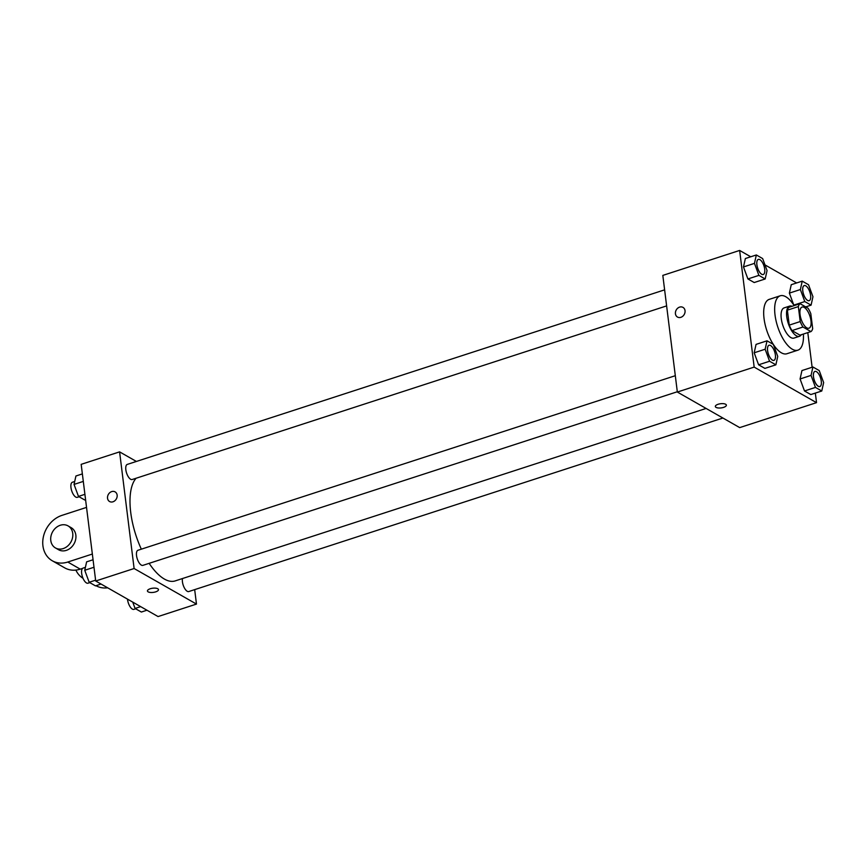 <?xml version="1.0" encoding="UTF-8"?>
<svg xmlns="http://www.w3.org/2000/svg" width="867" height="867" viewBox="0 0 867 867"><rect width="100%" height="100%" fill="white"/><g stroke="black" fill="none" stroke-linecap="round" stroke-linejoin="round"><path stroke-width="1.3" d="M810.97 320.747A11.119 4.649 -108 0 1 808.954 328.214A11.119 4.649 -108 0 1 801.086 319.078A11.119 4.649 -108 0 1 802.083 307.059A11.119 4.649 -108 0 1 810.97 320.747M808.066 308.251L800.068 303.688A15.097 6.318 -108 0 0 798.344 306.593L800.208 321.559A15.097 6.318 -108 0 0 802.972 327.022L810.97 331.584A15.097 6.318 -108 0 0 812.682 328.669L810.818 313.713A15.097 6.318 -108 0 0 808.066 308.251M802.972 327.022L791.994 330.587L799.992 335.15L810.97 331.584M791.994 330.587A15.097 6.318 -108 0 1 789.241 325.125L800.208 321.559M800.068 303.688L789.089 307.254A15.097 6.318 -108 0 0 787.377 310.158L789.241 325.125M792.059 306.289A15.877 6.643 72 0 0 789.631 306.094A15.877 6.643 72 0 0 787.312 319.977A15.877 6.643 72 0 0 796.361 335.778A15.877 6.643 72 0 0 799.45 336.309A15.877 6.643 72 0 0 801.292 334.727M799.45 336.309L793.966 338.087A15.877 6.643 -108 0 1 790.867 337.566A15.877 6.643 -108 0 1 781.828 321.755A15.877 6.643 -108 0 1 784.147 307.883L789.631 306.094M787.377 310.158L798.344 306.593M803.373 334.044A28.589 11.965 -108 0 1 797.889 350.17A28.589 11.965 -108 0 1 777.677 326.686A28.589 11.965 -108 0 1 780.224 295.799A28.589 11.965 -108 0 1 794.139 305.618M797.889 350.17L786.911 353.736A28.589 11.965 -108 0 1 773.353 344.47M773.331 344.416L767.035 340.818L765.149 349.228L769.571 361.236L775.878 364.823L777.753 356.413L773.331 344.416A28.589 11.965 -108 0 1 763.86 316.791A28.589 11.965 -108 0 1 769.246 299.364L780.224 295.799M767.035 340.818L756.057 344.383L754.182 352.793L758.603 364.801L764.9 368.388L775.878 364.823M756.338 254.963L745.36 258.529L743.485 266.938L747.907 278.946L754.203 282.534L765.182 278.968L767.057 270.558L762.635 258.561L756.338 254.963L754.463 263.373L758.885 275.381L765.182 278.968M750.757 256.784L739.638 250.444L754.171 367.099L816.53 402.656L815.338 393.087M812.119 367.261L807.795 332.614M796.643 282.956L764.976 264.89M812.932 366.99L801.953 370.556L800.078 378.966L804.5 390.974L810.797 394.561L821.775 391.006L823.65 382.585L819.228 370.588L812.932 366.99L811.046 375.4L815.468 387.408L821.775 391.006M802.235 281.136L791.257 284.701L789.382 293.111L793.782 305.065L789.382 293.111L800.36 289.545L804.782 301.553L811.078 305.141L812.953 296.731L808.532 284.734L802.235 281.136L800.36 289.545M793.825 305.13L794.475 305.498L793.825 305.13M739.638 250.444L662.822 275.403L677.344 392.047L739.703 427.604L816.53 402.656M677.344 392.047L754.171 367.099M726.373 405.138A5.56 2.113 -7.1 0 1 723.587 407.371A5.56 2.113 -7.1 0 1 715.34 406.515A5.56 2.113 -7.1 0 1 720.596 403.729A5.56 2.113 -7.1 0 1 726.373 405.138A5.56 2.113 -7.1 0 1 723.587 407.382A5.56 2.113 -7.1 0 1 715.34 406.504M685.038 310.657A5.56 4.584 119.7 0 1 682.763 316.249A5.56 4.584 119.7 0 1 677.485 317.051A5.56 4.584 119.7 0 1 676.249 309.942A5.56 4.584 119.7 0 1 682.99 307.395A5.56 4.584 119.7 0 1 685.038 310.657M677.485 317.051A5.56 4.584 119.7 0 1 676.26 309.952A5.56 4.584 119.7 0 1 682.99 307.395M706.096 408.444L175.221 580.901A55.651 23.29 -108 0 1 149.146 563.333M141.332 549.169A55.651 23.29 -108 0 1 136.086 478.248M677.311 391.754L142.882 565.371A7.944 3.327 -108 0 1 137.268 558.847A7.944 3.327 -108 0 1 137.972 550.263L675.306 375.704M722.905 418.024L188.778 591.543A7.944 3.327 -108 0 1 184.097 587.338A7.944 3.327 -108 0 1 182.471 578.549M666.615 305.899L132.196 479.516A7.944 3.327 -108 0 1 126.571 472.992A7.944 3.327 -108 0 1 127.286 464.409L664.621 289.849M95.706 580.998L81.173 464.344L119.592 451.87L136.39 461.45L119.592 451.87L134.114 568.524L196.473 604.082L194.674 589.625L196.473 604.082L158.065 616.556L95.706 580.998L134.114 568.524L196.473 604.082M809.106 300.697L809.149 300.676A7.944 3.327 -108 0 1 809.106 300.697A7.944 3.327 -108 0 1 803.492 294.173A7.944 3.327 -108 0 1 804.208 285.59A7.944 3.327 -108 0 1 804.229 285.579A7.944 3.327 -108 0 1 810.602 295.354A7.944 3.327 -108 0 1 809.149 300.676A7.944 3.327 -108 0 1 803.536 294.151A7.944 3.327 -108 0 1 804.251 285.579L804.208 285.59M793.814 305.108L804.782 301.553M805.681 306.896L811.078 305.141M791.257 284.701L789.382 293.111M763.209 274.525L763.253 274.503A7.944 3.327 -108 0 1 763.209 274.525A7.944 3.327 -108 0 1 757.595 268.001A7.944 3.327 -108 0 1 758.311 259.417A7.944 3.327 -108 0 1 758.332 259.406A7.944 3.327 -108 0 1 764.705 269.182A7.944 3.327 -108 0 1 763.253 274.503A7.944 3.327 -108 0 1 757.639 267.979A7.944 3.327 -108 0 1 758.354 259.406L758.311 259.417M745.36 258.529L743.485 266.938L754.463 263.373M743.485 266.938L747.907 278.946L758.885 275.381M747.907 278.946L754.203 282.534M819.824 386.541A7.944 3.327 -108 0 1 819.803 386.552A7.944 3.327 -108 0 1 814.189 380.028A7.944 3.327 -108 0 1 814.893 371.444A7.944 3.327 -108 0 1 814.915 371.434A7.944 3.327 -108 0 1 821.287 381.209A7.944 3.327 -108 0 1 819.846 386.53A7.944 3.327 -108 0 1 814.232 380.006A7.944 3.327 -108 0 1 814.937 371.434L814.893 371.444M801.953 370.556L800.078 378.966L811.046 375.4M800.078 378.966L804.5 390.974L815.468 387.408M804.5 390.974L810.797 394.561M773.928 360.369A7.944 3.327 -108 0 1 773.906 360.379A7.944 3.327 -108 0 1 768.292 353.855A7.944 3.327 -108 0 1 768.996 345.272A7.944 3.327 -108 0 1 769.018 345.261A7.944 3.327 -108 0 1 775.391 355.037A7.944 3.327 -108 0 1 773.949 360.358A7.944 3.327 -108 0 1 768.335 353.834A7.944 3.327 -108 0 1 769.04 345.261L768.996 345.272M756.057 344.383L754.182 352.793L765.149 349.228M754.182 352.793L758.603 364.801L769.571 361.236M758.603 364.801L764.9 368.388M82.365 473.913L75.928 475.994L74.053 484.415L78.474 496.412L84.771 500.01L85.584 499.739M74.053 484.415L83.308 481.402M78.474 496.412L84.912 494.32M79.092 496.758L77.315 497.333A7.944 3.327 -108 0 1 71.701 490.809A7.944 3.327 -108 0 1 72.416 482.236L74.703 481.488M132.727 602.11L135.068 608.439L141.364 612.037L146.946 610.216M135.068 608.439L140.649 606.629M135.675 608.797L133.908 609.371A7.944 3.327 -108 0 1 127.503 599.13M93.062 559.768L86.624 561.859L84.749 570.269L89.171 582.266L95.468 585.864L101.06 584.044M84.749 570.269L93.994 567.256M89.171 582.266L95.608 580.175M89.778 582.624L88.011 583.198A7.944 3.327 -108 0 1 82.398 576.663A7.944 3.327 -108 0 1 83.102 568.091L85.4 567.343M115.094 491.871A5.56 4.584 -60.3 0 0 111.702 491.6A5.56 4.584 119.7 0 1 115.094 491.871A5.56 4.584 119.7 0 1 116.319 498.98A5.56 4.584 119.7 0 1 109.589 501.527A5.56 4.584 119.7 0 1 107.627 496.325A5.56 4.584 119.7 0 1 111.702 491.6A5.56 4.584 -60.3 0 0 107.627 496.325A5.56 4.584 -60.3 0 0 109.589 501.538M119.592 451.87L134.114 568.524M148.159 591.868A5.56 2.113 -7.1 0 1 147.444 590.991A5.56 2.113 -7.1 0 1 152.7 588.216A5.56 2.113 -7.1 0 1 158.477 589.625A5.56 2.113 -7.1 0 1 154.499 592.183A5.56 2.113 -7.1 0 1 148.159 591.868M147.444 590.991A5.56 2.113 172.9 0 0 148.159 591.858A5.56 2.113 172.9 0 0 154.499 592.183A5.56 2.113 172.9 0 0 158.477 589.614M83.004 578.289A25.414 20.971 119.7 0 1 75.895 570.085M86.537 507.39L61.969 515.366A25.414 20.971 -60.3 0 0 43.35 536.955A25.414 20.971 -60.3 0 0 52.28 560.776L64.754 567.885A25.414 20.971 -60.3 0 0 80.252 569.142L82.593 568.384M95.988 585.691A25.414 20.971 -60.3 0 0 107.638 587.804M55.466 547.955L58.577 549.743A12.702 10.48 -60.3 0 0 70.65 547.922A12.702 10.48 -60.3 0 0 75.852 535.134A12.702 10.48 -60.3 0 0 71.17 527.667L68.049 525.89A12.702 10.48 119.7 0 1 72.73 533.357A12.702 10.48 119.7 0 1 67.528 546.145A12.702 10.48 119.7 0 1 55.466 547.955A12.702 10.48 119.7 0 1 52.649 531.731A12.702 10.48 119.7 0 1 68.049 525.89M52.28 560.776A25.414 20.971 -60.3 0 0 67.778 562.033L92.346 554.046M67.778 562.033L80.252 569.142"/></g></svg>
